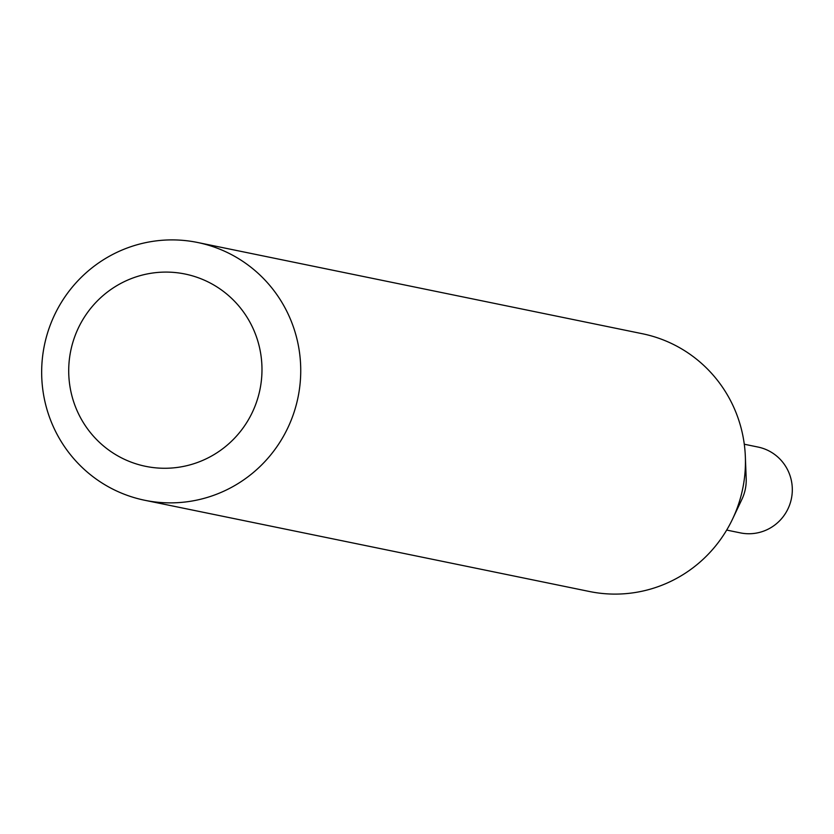 <?xml version="1.0" encoding="UTF-8"?>
<svg xmlns="http://www.w3.org/2000/svg" width="834" height="834" viewBox="0 0 834 834"><rect width="100%" height="100%" fill="white"/><g stroke="black" fill="none" stroke-linecap="round" stroke-linejoin="round"><path stroke-width="1.25" d="M197.648 242.496L642.347 333.725A131.574 129.458 101.6 0 1 745.346 456.667L746.19 478.518A43.816 43.107 101.6 0 1 741.926 499.295L732.554 519.061A131.574 129.458 101.6 0 1 635.998 592.38A131.574 129.458 101.6 0 1 589.461 591.504L144.762 500.275A131.574 129.458 101.6 0 1 41.7 368.941A131.574 129.458 101.6 0 1 151.11 241.62A131.574 129.458 101.6 0 1 197.648 242.496A131.574 129.458 101.6 0 1 300.699 373.82A131.574 129.458 101.6 0 1 191.288 501.151A131.574 129.458 101.6 0 1 144.762 500.275M744.293 444.23L757.981 447.045A43.816 43.107 101.6 0 1 792.3 490.767A43.816 43.107 101.6 0 1 755.865 533.176A43.816 43.107 101.6 0 1 740.373 532.884L726.675 530.07M745.346 456.667A131.574 129.458 101.6 0 1 732.554 519.061M180.332 466.988A98.151 96.577 -78.4 0 0 260.813 354.346A98.151 96.577 -78.4 0 0 150.36 273.375A98.151 96.577 -78.4 0 0 69.879 386.006A98.151 96.577 -78.4 0 0 180.332 466.988"/></g></svg>
